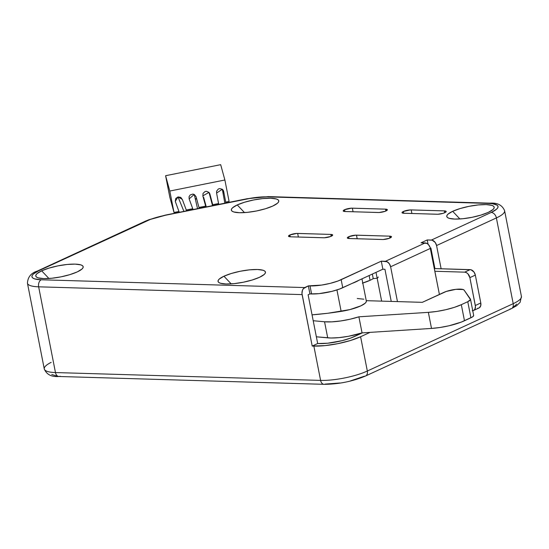 <?xml version="1.0" encoding="UTF-8"?>
<svg xmlns="http://www.w3.org/2000/svg" width="549" height="549" viewBox="0 0 549 549"><rect width="100%" height="100%" fill="white"/><g stroke="black" fill="none" stroke-linecap="round" stroke-linejoin="round"><path stroke-width="0.82" d="M289.872 234.986L290.222 236.791L289.872 234.986L296.783 233.435L330.8 234.409L332.66 234.986L330.505 236.537L324.384 237.765L290.366 236.797A5.62 1.324 168.9 0 1 288.5 236.194A5.62 1.324 168.9 0 1 289.872 234.986A5.62 1.324 168.9 0 1 297.661 233.428L298.368 237.031L297.661 233.428L330.8 234.409A5.62 1.324 168.9 0 1 332.667 235.006A5.62 1.324 168.9 0 1 329.544 236.859A5.62 1.324 168.9 0 1 323.505 237.772L290.366 236.797L288.506 236.214L289.872 234.986M348.697 236.729L349.047 238.527L348.697 236.729L355.608 235.178L389.625 236.145L391.485 236.729L389.33 238.28L383.209 239.508L349.191 238.534A5.62 1.324 168.9 0 1 347.325 237.93A5.62 1.324 168.9 0 1 348.697 236.729A5.62 1.324 168.9 0 1 356.486 235.164L389.625 236.145L389.989 238.012L389.625 236.145A5.62 1.324 168.9 0 1 391.492 236.749A5.62 1.324 168.9 0 1 388.369 238.602A5.62 1.324 168.9 0 1 382.33 239.515L348.45 238.479L347.366 237.683L348.697 236.729M344.573 209.732L344.93 211.53L344.573 209.732L351.484 208.174L385.501 209.148L387.368 209.725L385.206 211.283L379.091 212.504L345.067 211.537A5.62 1.324 168.9 0 1 343.2 210.933A5.62 1.324 168.9 0 1 344.573 209.732A5.62 1.324 168.9 0 1 352.362 208.167L385.501 209.148L385.872 211.015L385.501 209.148A5.62 1.324 168.9 0 1 387.368 209.752A5.62 1.324 168.9 0 1 384.245 211.605A5.62 1.324 168.9 0 1 378.213 212.518L344.333 211.482L343.207 210.953L344.573 209.732M403.398 211.468L403.755 213.273L403.398 211.468L410.309 209.917L444.326 210.885L446.193 211.468L445.459 212.36L443.112 213.328L437.91 214.247L403.892 213.273A5.62 1.324 168.9 0 1 402.026 212.676A5.62 1.324 168.9 0 1 403.398 211.468A5.62 1.324 168.9 0 1 411.187 209.91L411.894 213.513L411.187 209.91L444.326 210.885A5.62 1.324 168.9 0 1 446.193 211.489A5.62 1.324 168.9 0 1 443.07 213.341A5.62 1.324 168.9 0 1 437.038 214.254L403.158 213.218L402.033 212.696L403.398 211.468M41.662 270.829L48.923 278.487L41.662 270.829L49.019 268.097L57.968 265.867L67.15 264.467L75.158 264.117L80.785 264.872L82.412 265.627L83.16 266.608L83.002 267.775L81.938 269.072L77.292 271.885A24.156 5.682 168.9 0 1 54.399 277.945A24.156 5.682 168.9 0 1 36.742 277.218A24.156 5.682 168.9 0 1 41.662 270.829A24.156 5.682 168.9 0 1 70.018 264.227A24.156 5.682 168.9 0 1 82.748 268.193A24.156 5.682 168.9 0 1 77.292 271.885L69.936 274.617L60.987 276.854L51.805 278.247L43.796 278.597L38.176 277.849L36.543 277.087L35.795 276.106L35.953 274.946L37.023 273.642L41.662 270.829M223.937 276.222L231.198 283.881L223.937 276.222L231.294 273.491L240.242 271.254L249.424 269.854L257.433 269.504L263.053 270.259L264.687 271.021L265.435 272.002L265.277 273.162L264.206 274.466L259.567 277.272A24.156 5.682 168.9 0 1 236.674 283.332A24.156 5.682 168.9 0 1 219.01 282.611A24.156 5.682 168.9 0 1 223.937 276.222A24.156 5.682 168.9 0 1 252.286 269.614A24.156 5.682 168.9 0 1 265.016 273.58A24.156 5.682 168.9 0 1 259.567 277.272L252.204 280.004L243.255 282.241L234.08 283.641L226.071 283.991L220.444 283.236L218.818 282.474L218.07 281.493L218.228 280.333L219.291 279.029L223.937 276.222M237.25 204.942L244.504 212.6L237.25 204.942L244.607 202.21L253.556 199.98L262.731 198.58L270.746 198.23L276.367 198.985L278 199.74L278.748 200.721L278.583 201.888L277.519 203.185L272.874 205.999A24.156 5.682 168.9 0 1 249.98 212.058A24.156 5.682 168.9 0 1 232.323 211.331A24.156 5.682 168.9 0 1 237.25 204.942A24.156 5.682 168.9 0 1 265.599 198.34A24.156 5.682 168.9 0 1 278.329 202.307A24.156 5.682 168.9 0 1 272.874 205.999L265.517 208.73L256.568 210.96L247.393 212.36L239.385 212.71L233.757 211.962L232.131 211.2L231.376 210.219L231.541 209.052L232.604 207.755L237.25 204.942M452.664 211.31L459.918 218.969L452.664 211.31L460.021 208.579L468.97 206.349L478.145 204.949L486.16 204.599L491.78 205.353L493.414 206.108L494.162 207.09L493.997 208.256L492.933 209.553L488.287 212.367A24.156 5.682 168.9 0 1 465.394 218.427A24.156 5.682 168.9 0 1 447.737 217.699A24.156 5.682 168.9 0 1 452.664 211.31A24.156 5.682 168.9 0 1 481.013 204.708A24.156 5.682 168.9 0 1 493.743 208.675A24.156 5.682 168.9 0 1 488.287 212.367L480.931 215.098L471.982 217.329L462.807 218.728L454.792 219.078L449.171 218.33L447.545 217.569L446.79 216.587L446.955 215.428L448.018 214.124L452.664 211.31M362.793 283.03A25.281 5.943 -11.1 0 0 370.06 280.299L369.127 275.543L370.06 280.299A25.281 5.943 -11.1 0 0 373.238 278.604L372.346 274.061L373.238 278.604A25.281 5.943 168.9 0 1 370.06 280.299L362.361 283.16M430.292 248.024L430.89 248.045L430.292 248.024M308.113 294.765L309.938 293.921L319.044 293.646L331.85 291.382L339.584 289.028L352.273 283.325L342.748 287.724L341.169 279.688L381.287 261.166L385.432 261.283L425.18 242.933L421.042 242.809L427.239 239.947L431.384 240.071L491.19 212.449L496.591 209.183L497.826 207.673L498.018 206.321L497.147 205.182L492.398 203.7L488.713 203.418L267.02 196.865L252.444 197.942L165.359 215.27L150.357 219.415L38.766 270.746L33.365 274.013L32.123 275.529L31.938 276.881L32.81 278.02L34.704 278.906L41.244 279.777L304.709 287.566L308.36 285.885L321.68 285.068L330.278 283.346L338.006 280.992L381.287 261.166L382.866 269.202L384.938 269.264L382.866 269.202L358.833 280.299L382.866 269.202L381.287 261.166L387.093 261.743L389.344 263.767L390.627 266.766L430.375 248.409L439.406 294.442L430.093 247.366L428.419 244.586L426.848 243.385L421.042 242.809L427.239 239.947L428.083 244.257L427.239 239.947L432.207 240.194L435.295 242.548L436.572 245.547L496.385 217.932L513.205 303.672L367.329 371.028L360.604 336.736L370.04 332.378L360.604 336.736A33.709 7.926 168.9 0 1 313.863 346.103L320.595 380.395L55.47 372.558L38.65 286.818L302.115 294.607L312.209 346.055L313.863 346.103L320.595 380.395A33.709 7.926 -11.1 0 0 367.329 371.028L360.604 336.736L350.337 340.545L337.848 343.66L325.042 345.616L312.209 346.055L301.977 293.53L302.437 290.325L303.398 288.616L308.36 285.885L310.013 285.933L311.592 293.969L309.938 293.921L308.36 285.885L309.938 293.921L308.113 294.765L317.679 343.53L327.719 343.207L342.13 340.668L350.825 338.019L362.354 332.872L354.386 336.551A25.281 5.943 168.9 0 1 319.333 343.578L317.679 343.53L312.209 346.055L317.679 343.53L308.113 294.765M434.918 268.591L430.89 248.045L434.918 268.591M391.245 301.415L384.938 269.264L391.245 301.415M397.455 301.6L390.627 266.766L397.455 301.6M441.128 268.77L436.572 245.547L441.128 268.77M51.736 374.473L56.478 375.955M365.6 375.983A5.62 3.925 -114.8 0 0 367.329 371.028A33.709 7.926 168.9 0 1 320.595 380.395A5.62 3.795 -88.3 0 0 324.075 384.327A5.62 3.795 -88.3 0 0 325.289 384.074L339.872 382.996M350.619 380.841L364.241 376.264A5.62 3.925 65.2 0 0 365.545 376.003L511.414 308.648A5.62 3.925 -114.8 0 0 513.205 303.672A33.709 7.926 -11.1 0 0 521.426 296.446L504.606 210.706A33.709 7.926 168.9 0 1 496.385 217.932L513.205 303.672A5.62 3.925 65.2 0 1 511.476 308.62A5.62 3.925 65.2 0 1 510.11 308.909M513.274 307.255L516.753 304.125M60.17 376.237A5.62 3.795 -88.3 0 1 58.887 376.49A5.62 3.795 -88.3 0 1 55.47 372.558A5.62 3.795 91.7 0 0 58.949 376.49C51.496 377.067 46.603 374.548 44.27 368.942A33.709 7.926 -11.1 0 0 55.47 372.558L38.65 286.818A33.709 7.926 168.9 0 1 27.45 283.209A33.709 7.926 -11.1 0 0 38.65 286.818L302.115 294.607A5.62 3.795 -88.3 0 1 304.709 287.566L41.244 279.777A5.62 3.795 91.7 0 0 38.65 286.818A5.62 3.795 -88.3 0 1 41.244 279.777A28.095 6.609 168.9 0 1 38.766 270.746A5.62 3.925 -114.8 0 0 37.407 271.028M444.697 212.751L444.326 210.885L444.697 212.751M353.069 211.77L352.362 208.167L353.069 211.77M357.193 238.774L356.486 235.164L357.193 238.774M331.171 236.269L330.8 234.409L331.171 236.269M358.833 280.299L352.273 283.325A23.037 5.415 168.9 0 0 358.833 280.299M311.592 293.969A22.475 5.284 -11.1 0 0 342.748 287.724L341.169 279.688A22.475 5.284 168.9 0 1 310.013 285.933L311.592 293.969M357.241 298.512L363.829 299.191M366.265 300.811L366.197 301.902L365.263 303.13L360.981 305.807L349.946 309.581L327.973 313.239L312.052 314.845A101.689 23.909 -11.1 0 0 341.149 311.386A23.037 5.415 -11.1 0 0 366.32 301.003L361.969 278.851M336.942 289.941L341.149 311.386L336.942 289.941M378.323 277.025L377.403 278.185M377.156 278.213L373.238 278.604L377.156 278.213M324.013 384.327A5.62 3.795 91.7 0 1 320.595 380.395L55.47 372.558A33.709 7.926 168.9 0 1 44.27 368.955A33.709 7.926 168.9 0 1 51.174 362.354M521.426 296.439A33.709 7.926 168.9 0 1 513.205 303.672L367.329 371.028A5.62 3.925 65.2 0 1 365.545 376.003C352.424 381.459 338.603 384.231 324.075 384.327L58.949 376.49M145.039 221.329A5.62 3.925 65.2 0 1 146.398 221.048A5.62 3.925 -114.8 0 0 145.094 221.302L37.462 271.007A5.62 3.925 65.2 0 1 38.766 270.746L146.398 221.048A28.095 6.609 168.9 0 1 165.359 215.27L247.036 198.896A28.095 6.609 168.9 0 1 267.02 196.865A5.62 3.795 -88.3 0 1 268.303 196.611M489.989 203.164A5.62 3.795 91.7 0 0 488.713 203.418A5.62 3.795 -88.3 0 1 489.928 203.164L268.241 196.611A5.62 3.795 91.7 0 0 267.02 196.865L488.713 203.418A28.095 6.609 168.9 0 1 491.19 212.449A5.62 3.925 65.2 0 1 496.385 217.932A33.709 7.926 -11.1 0 0 504.606 210.699C502.273 205.106 497.38 202.588 489.928 203.164M436.572 245.547L496.385 217.932A5.62 3.925 -114.8 0 0 491.19 212.449L431.384 240.071A5.62 3.925 65.2 0 1 436.572 245.547M390.627 266.766L430.375 248.409A5.62 3.925 -114.8 0 0 425.18 242.933L385.432 261.283A5.62 3.925 65.2 0 1 390.627 266.766M225.893 202.979L223.621 191.127L222.324 189.247L224.822 203.192L222.324 189.247L219.634 188.575L218.282 189.041L216.581 191.224L216.601 193.131M212.943 205.573L209.855 193.886L209.018 192.411L212.545 205.649L209.018 192.411L206.486 191.299L205.079 191.532L203.027 193.406L202.91 196.13M206.28 206.911L203.652 197.304M182.357 199.582L180.772 197.366L178.034 196.913L183.908 211.392L178.034 196.913L175.275 201.346L179.262 212.326M196.11 196.741L194.264 194.449L197.551 208.661L194.264 194.449L189.137 198.882L193.049 209.56M224.884 179.997L229.091 201.435L225.783 202.094L229.091 201.435L224.884 179.997L220.677 164.673L165.599 175.714L169.806 191.038L224.884 179.997L169.806 191.038L174.012 212.477L169.806 191.038L165.599 175.714L169.806 197.146L165.599 175.714L220.677 164.673L224.884 179.997M218.619 203.535L212.724 204.715L218.619 203.535M205.662 206.129L198.951 207.474L205.662 206.129M192.747 208.716L186.207 210.027L192.747 208.716M178.892 211.495L174.012 212.477L169.806 197.146L174.012 212.477L178.892 211.495M223.621 192.967L223.265 190.277L222.324 189.247L216.581 193.063L218.728 204.413M209.869 193.941L209.018 192.411L202.814 195.828L205.902 206.987M186.591 210.857L182.316 199.411L178.034 196.913L175.735 198.484L175.282 201.373M195.787 199.232L196.055 198.58M199.184 208.332L196.096 196.7L194.264 194.449L192.905 194.072L190.235 194.916L189.069 196.652L189.151 198.903M473.547 315.105L473.65 315.675L472.305 317.041L461.229 322.112L449.096 325.749L440.106 327.478L431.507 328.432L362.052 332.886L348.546 336.269L339.303 337.601L331.109 338.006L316.361 336.805L327.705 337.841L324.555 321.769L331.857 321.851L340.703 320.966L350.084 319.223L358.895 316.814A28.095 6.609 168.9 0 1 324.555 321.769L327.705 337.841A28.095 6.609 -11.1 0 0 362.052 332.886L358.895 316.814L428.357 312.354L358.895 316.814L362.052 332.886L431.507 328.432L428.357 312.354L436.956 311.407L445.939 309.67L454.359 307.351L461.318 304.674A28.095 6.609 168.9 0 1 428.357 312.354L431.507 328.432A28.095 6.609 -11.1 0 0 464.475 320.753L461.318 304.674L467.769 301.696L461.318 304.674L464.475 320.753L470.918 317.775L467.769 301.696L470.493 299.596L464.118 290.126L463.157 289.529L455.835 289.344L446.268 291.444L422.311 302.334L366.252 300.674L422.311 302.334L443.75 292.432A11.92 2.8 168.9 0 1 455.835 289.344A11.92 2.8 168.9 0 1 464.118 290.126L470.397 299.033A11.234 2.642 168.9 0 1 470.507 299.287A11.234 2.642 168.9 0 1 467.769 301.696L470.918 317.775A11.234 2.642 -11.1 0 0 473.663 315.366L470.507 299.287M324.555 321.769L313.204 320.733L324.555 321.769M430.457 248.827L434.348 268.653L430.457 248.827M472.243 310.741L473.746 310.377L474.864 309.252L475.461 306.548L469.869 277.636L467.913 273.814L466.341 272.613L464.674 272.153L434.863 271.275L464.674 272.153A5.62 3.925 65.2 0 1 469.869 277.636L475.338 275.111L474.055 272.112L470.973 269.758L434.52 268.578L470.143 269.628L464.674 272.153L470.143 269.628A5.62 3.925 -114.8 0 1 475.338 275.111L480.8 302.973L475.338 275.111L469.869 277.636L475.331 305.505A5.62 3.925 65.2 0 1 473.547 310.48A5.62 3.925 65.2 0 1 472.751 310.713M477.712 308.209L478.502 308.133M479.215 307.852L480.691 305.93L480.8 302.973L475.331 305.505L480.8 302.973A5.62 3.925 -114.8 0 1 479.016 307.955L473.547 310.48M376.01 272.366L381.651 301.133M44.27 368.942L27.45 283.209C27.793 277.012 31.128 272.942 37.462 271.007M521.426 296.446L520.123 302.307L516.664 305.697L511.414 308.648M145.094 221.302L148.944 219.696L165.311 215.119L246.981 198.752L268.241 196.611"/></g></svg>
